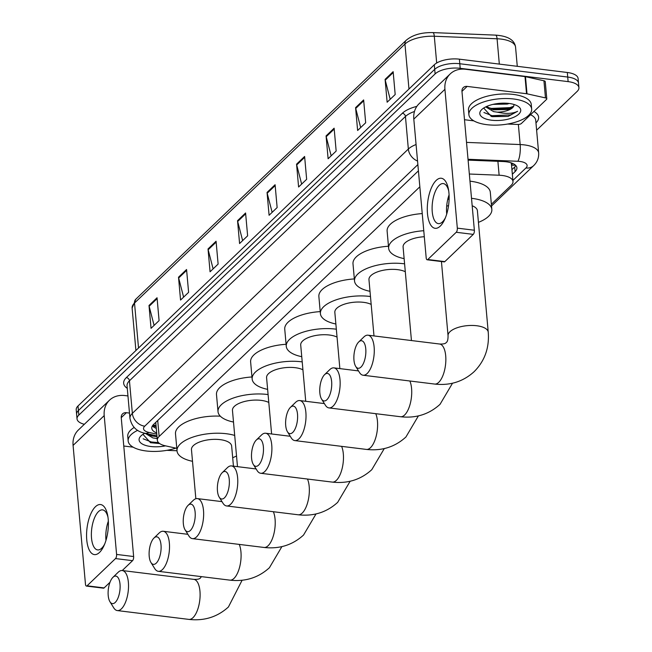 <?xml version="1.0" encoding="UTF-8"?>
<svg xmlns="http://www.w3.org/2000/svg" width="652" height="652" viewBox="0 0 652 652"><rect width="100%" height="100%" fill="white"/><g stroke="black" fill="none" stroke-linecap="round" stroke-linejoin="round"><path stroke-width="0.98" d="M510.915 162.78A18.908 7.84 -5.1 0 1 511.47 164.361L512.994 181.492A18.908 7.84 174.9 0 0 499.13 175.225L469.342 174.019M419.847 186.798L159.137 436.465A18.908 7.84 174.9 0 0 157.344 440.255A18.908 7.84 174.9 0 0 165.29 445.797L176.798 448.348M491.372 204.272L511.209 185.282A18.908 7.84 174.9 0 0 512.994 181.492M84.336 424.289A18.908 7.84 -5.1 0 1 77.034 418.894A18.908 7.84 -5.1 0 1 78.827 415.112L435.112 73.921A18.908 7.84 -5.1 0 1 460.198 68.313L568.128 81.622A18.908 7.84 -5.1 0 1 578.919 87.653A18.908 7.84 -5.1 0 1 577.126 91.435L536.62 130.221M578.919 87.653L578.104 78.509A18.908 7.84 -5.1 0 0 567.313 72.486L459.383 59.169A18.908 7.84 -5.1 0 0 434.289 64.776L78.004 405.976A18.908 7.84 -5.1 0 0 76.219 409.758L76.626 414.322A18.908 7.84 -5.1 0 1 78.419 410.54L434.705 69.348A18.908 7.84 -5.1 0 1 459.79 63.741L567.721 77.05A18.908 7.84 -5.1 0 1 578.511 83.081A18.908 7.84 -5.1 0 0 567.721 77.05L459.79 63.741A18.908 7.84 -5.1 0 0 434.705 69.348L78.419 410.54A18.908 7.84 -5.1 0 0 76.626 414.322L77.034 418.894M512.35 174.223L515.104 171.59A18.908 7.84 174.9 0 0 516.897 167.8A18.908 7.84 174.9 0 0 503.026 161.525L468.103 160.123M418.421 170.832L153.554 424.485A18.908 7.84 174.9 0 0 151.769 428.266A18.908 7.84 174.9 0 0 156.684 432.92M515.871 165.592A18.908 7.84 -5.1 0 1 514.697 167.018L511.942 169.659M156.276 428.348A18.908 7.84 -5.1 0 1 152.389 425.903M334.126 128.191L336.163 151.044L328.111 158.754L326.073 135.901L334.126 128.191M363.637 99.927L365.674 122.78L357.622 130.49L355.584 107.637L363.637 99.927M393.148 71.671L395.185 94.524L387.133 102.225L385.096 79.373L393.148 71.671M245.584 212.976L247.63 235.828L239.577 243.538L237.54 220.686L245.584 212.976M216.073 241.24L218.118 264.093L210.066 271.794L208.029 248.95L216.073 241.24M186.562 269.504L188.607 292.349L180.555 300.059L178.518 277.206L186.562 269.504M157.05 297.76L159.088 320.613L151.044 328.323L149.006 305.47L157.05 297.76M304.614 156.456L306.652 179.308L298.6 187.01L296.562 164.165L304.614 156.456M275.095 184.72L277.141 207.564L269.089 215.274L267.051 192.421L275.095 184.72M272.145 212.348L267.19 193.228A5.045 4.075 -133.8 0 1 267.051 192.421M301.656 184.092L296.701 164.964A5.045 4.075 -133.8 0 1 296.562 164.165M154.1 325.397L149.145 306.269A5.045 4.075 -133.8 0 1 149.006 305.47M183.611 297.133L178.656 278.013A5.045 4.075 -133.8 0 1 178.518 277.206M213.122 268.877L208.167 249.749A5.045 4.075 -133.8 0 1 208.029 248.95M242.634 240.612L237.678 221.484A5.045 4.075 -133.8 0 1 237.54 220.686M390.189 99.308L385.234 80.18A5.045 4.075 -133.8 0 1 385.096 79.373M360.678 127.564L355.723 108.444A5.045 4.075 -133.8 0 1 355.584 107.637M331.167 155.828L326.212 136.7A5.045 4.075 -133.8 0 1 326.073 135.901M175.844 448.136A31.516 13.073 -5.1 0 1 146.138 450.972A31.516 13.073 -5.1 0 1 128.159 440.931A31.516 13.073 -5.1 0 1 137.637 430.353M165.559 445.854A20.546 8.525 -5.1 0 1 150.799 446.506A20.546 8.525 -5.1 0 1 140.987 435.886A20.546 8.525 -5.1 0 1 144.899 433.238M142.959 434.338L150.571 442.716L159.65 443.572M146.684 433.629L152.12 435.976L157.026 436.677M145.005 433.254L152.951 437.94L156.431 438.437A14.246 5.909 -5.1 0 0 157.181 438.429M157.197 438.649L156.431 438.437M128.159 440.931L127.751 436.359A31.516 13.073 -5.1 0 1 134.116 427.484M150.897 435.65L156.985 436.269M150.367 442.667L159.593 443.539M146.781 433.702L153.391 435.112M143.204 438.804L151.313 441.966L158.526 442.635M99.52 552.423A25.216 10.554 97 0 1 86.749 539.848A25.216 10.554 97 0 1 95.445 506.718A25.216 10.554 97 0 1 107.71 515.553A25.216 10.554 97 0 1 103.994 545.659A25.216 10.554 97 0 1 99.52 552.423M107.979 517.248A20.171 8.443 -83 0 0 102.576 509.88A20.171 8.443 -83 0 0 98.476 511.616A20.171 8.443 -83 0 0 91.378 533.597A20.171 8.443 -83 0 0 97.637 549.913A20.171 8.443 -83 0 0 101.736 548.177A20.171 8.443 -83 0 0 104.67 544.086M105.983 540.345A20.171 8.443 97 0 1 108.346 521.192M127.963 395.943L124.891 395.56A25.216 20.367 46.2 0 0 109.487 400.206A25.216 20.367 46.2 0 0 104.206 415.609L116.594 554.428L133.636 556.531L121.248 417.712A6.3 5.094 -133.8 0 1 122.568 413.865A6.3 5.094 -133.8 0 1 126.415 412.7L129.487 413.083M109.487 400.206L78.37 430.01A25.216 20.367 46.2 0 0 73.081 445.414L85.469 584.233A3.154 1.32 -83 0 0 86.431 586.075A3.154 1.32 -83 0 0 87.066 585.806L104.108 587.908A3.154 1.32 97 0 1 103.472 588.177L86.431 586.075M133.636 556.531A3.154 1.32 97 0 1 132.552 560.671L115.51 558.577L87.066 585.806M115.51 558.577A3.154 1.32 -83 0 0 116.594 554.428M132.552 560.671L122.25 570.533A20.171 8.443 97 0 1 128.517 586.857A20.171 8.443 97 0 1 121.427 608.838A20.171 8.443 97 0 1 117.327 610.574A20.171 8.443 97 0 1 113.733 607.835L109.952 601.739A13.863 5.803 -83 0 0 115.233 602.424A13.863 5.803 -83 0 0 120.017 584.2A13.863 5.803 -83 0 0 112.992 577.281A13.863 5.803 -83 0 0 112.959 577.313A13.863 5.803 -83 0 0 108.346 589.139A13.863 5.803 -83 0 0 109.952 601.739M110.009 582.26L104.108 587.908M123.774 446.017L133.13 447.174M166.863 450.345L177.01 450.752M118.077 572.358A20.171 8.443 97 0 1 118.118 572.317A20.171 8.443 97 0 1 118.159 572.277A20.171 8.443 97 0 1 122.266 570.533L193.84 579.367A20.171 8.443 -83 0 1 200.099 595.683A20.171 8.443 -83 0 1 193 617.664A20.171 8.443 -83 0 1 188.901 619.4L117.327 610.574M233.44 466.156L231.647 446.066A20.171 8.362 174.9 0 0 220.14 439.635A20.171 8.362 174.9 0 0 191.468 449.652L195.844 498.731M192.503 461.298A34.67 14.377 -5.1 0 1 177.026 450.939A34.67 14.377 -5.1 0 1 226.309 433.727A34.67 14.377 -5.1 0 1 234.696 435.438M236.529 455.984A34.67 14.377 -5.1 0 1 232.682 457.712M177.026 450.939L175.494 433.8A34.67 14.377 -5.1 0 1 220.335 416.188M156.227 563.165A13.863 5.803 -83 0 0 161.011 544.942A13.863 5.803 -83 0 0 153.986 538.03A13.863 5.803 -83 0 0 153.953 538.055A13.863 5.803 -83 0 0 149.341 549.88A13.863 5.803 -83 0 0 150.946 562.48A13.863 5.803 -83 0 0 156.227 563.165M159.072 533.1A20.171 8.443 97 0 1 159.112 533.059A20.171 8.443 97 0 1 159.153 533.018A20.171 8.443 97 0 1 163.253 531.274A20.171 8.443 97 0 1 169.512 547.598A20.171 8.443 97 0 1 162.421 569.579A20.171 8.443 97 0 1 158.322 571.315A20.171 8.443 97 0 1 154.728 568.585L150.946 562.48M268.795 402.455A20.171 8.362 174.9 0 0 261.134 400.377A20.171 8.362 174.9 0 0 232.462 410.393L237.483 466.653M233.497 422.04A34.67 14.377 -5.1 0 1 218.021 411.681A34.67 14.377 -5.1 0 1 267.304 394.468A34.67 14.377 -5.1 0 1 268.094 394.566M218.021 411.681L216.488 394.541A34.67 14.377 -5.1 0 1 251.965 376.97M190.351 530.483A13.863 5.803 -83 0 0 195.135 512.26A13.863 5.803 -83 0 0 188.11 505.349A13.863 5.803 -83 0 0 188.078 505.373A13.863 5.803 -83 0 0 183.473 517.207A13.863 5.803 -83 0 0 185.07 529.799A13.863 5.803 -83 0 0 190.351 530.483M193.196 500.418A20.171 8.443 97 0 1 193.236 500.377A20.171 8.443 97 0 1 193.285 500.337A20.171 8.443 97 0 1 197.385 498.601A20.171 8.443 97 0 1 203.644 514.917A20.171 8.443 97 0 1 196.545 536.898A20.171 8.443 97 0 1 192.446 538.633A20.171 8.443 97 0 1 188.86 535.903L185.07 529.799M302.919 369.774A20.171 8.362 174.9 0 0 295.258 367.695A20.171 8.362 174.9 0 0 266.587 377.712L271.607 433.971M267.622 389.358A34.67 14.377 -5.1 0 1 252.145 378.999A34.67 14.377 -5.1 0 1 301.428 361.787A34.67 14.377 -5.1 0 1 302.218 361.884M252.145 378.999L250.621 361.86A34.67 14.377 -5.1 0 1 286.089 344.289M224.484 497.802A13.863 5.803 -83 0 0 229.26 479.579A13.863 5.803 -83 0 0 222.234 472.667A13.863 5.803 -83 0 0 222.21 472.692A13.863 5.803 -83 0 0 217.597 484.526A13.863 5.803 -83 0 0 219.194 497.117A13.863 5.803 -83 0 0 224.484 497.802M227.32 467.737A20.171 8.443 97 0 1 227.369 467.696A20.171 8.443 97 0 1 227.409 467.655A20.171 8.443 97 0 1 231.509 465.919A20.171 8.443 97 0 1 237.768 482.236A20.171 8.443 97 0 1 230.669 504.216A20.171 8.443 97 0 1 226.57 505.952A20.171 8.443 97 0 1 222.984 503.222L219.194 497.117M337.043 337.092A20.171 8.362 174.9 0 0 329.39 335.014A20.171 8.362 174.9 0 0 300.711 345.03L305.731 401.29M301.754 356.677A34.67 14.377 -5.1 0 1 286.269 346.318A34.67 14.377 -5.1 0 1 335.56 329.105A34.67 14.377 -5.1 0 1 336.342 329.203M286.269 346.318L284.745 329.178A34.67 14.377 -5.1 0 1 320.222 311.607M258.608 465.12A13.863 5.803 -83 0 0 263.384 446.897A13.863 5.803 -83 0 0 256.366 439.986A13.863 5.803 -83 0 0 256.334 440.01A13.863 5.803 -83 0 0 251.721 451.844A13.863 5.803 -83 0 0 253.318 464.436A13.863 5.803 -83 0 0 258.608 465.12M261.444 435.055A20.171 8.443 97 0 1 261.493 435.014A20.171 8.443 97 0 1 261.533 434.974A20.171 8.443 97 0 1 265.633 433.238A20.171 8.443 97 0 1 271.892 449.554A20.171 8.443 97 0 1 264.793 471.535A20.171 8.443 97 0 1 260.694 473.271A20.171 8.443 97 0 1 257.108 470.54L253.318 464.436M371.175 304.411A20.171 8.362 174.9 0 0 363.514 302.332A20.171 8.362 174.9 0 0 334.835 312.349L339.863 368.608M335.878 323.995A34.67 14.377 -5.1 0 1 320.401 313.636A34.67 14.377 -5.1 0 1 369.684 296.424A34.67 14.377 -5.1 0 1 370.466 296.53M320.401 313.636L318.869 296.497A34.67 14.377 -5.1 0 1 354.346 278.926M292.732 432.439A13.863 5.803 -83 0 0 297.516 414.216A13.863 5.803 -83 0 0 290.49 407.304A13.863 5.803 -83 0 0 290.458 407.329A13.863 5.803 -83 0 0 285.845 419.163A13.863 5.803 -83 0 0 287.45 431.754A13.863 5.803 -83 0 0 292.732 432.439M295.576 402.374A20.171 8.443 97 0 1 295.617 402.333A20.171 8.443 97 0 1 295.658 402.292A20.171 8.443 97 0 1 299.757 400.556A20.171 8.443 97 0 1 306.016 416.872A20.171 8.443 97 0 1 298.926 438.853A20.171 8.443 97 0 1 294.826 440.589A20.171 8.443 97 0 1 291.232 437.859L287.45 431.754M405.299 271.729A20.171 8.362 174.9 0 0 397.638 269.651A20.171 8.362 174.9 0 0 368.967 279.667L373.987 335.927M370.002 291.314A34.67 14.377 -5.1 0 1 354.525 280.955A34.67 14.377 -5.1 0 1 403.808 263.742A34.67 14.377 -5.1 0 1 404.599 263.848M354.525 280.955L352.993 263.815A34.67 14.377 -5.1 0 1 388.47 246.244M326.856 399.757A13.863 5.803 -83 0 0 331.64 381.542A13.863 5.803 -83 0 0 324.614 374.623A13.863 5.803 -83 0 0 324.59 374.647A13.863 5.803 -83 0 0 319.977 386.481A13.863 5.803 -83 0 0 321.575 399.073A13.863 5.803 -83 0 0 326.856 399.757M329.7 369.692A20.171 8.443 97 0 1 329.741 369.651A20.171 8.443 97 0 1 329.79 369.611A20.171 8.443 97 0 1 333.889 367.875A20.171 8.443 97 0 1 340.148 384.191A20.171 8.443 97 0 1 333.05 406.172A20.171 8.443 97 0 1 328.95 407.907A20.171 8.443 97 0 1 325.364 405.177L321.575 399.073M424.305 236.733A20.171 8.362 174.9 0 0 403.091 246.986L411.445 340.548M404.126 258.632A34.67 14.377 -5.1 0 1 388.649 248.273A34.67 14.377 -5.1 0 1 423.767 230.727M388.649 248.273L387.125 231.134A34.67 14.377 -5.1 0 1 422.235 213.587M360.988 367.076A13.863 5.803 -83 0 0 365.764 348.861A13.863 5.803 -83 0 0 358.739 341.941A13.863 5.803 -83 0 0 358.714 341.974A13.863 5.803 -83 0 0 354.101 353.8A13.863 5.803 -83 0 0 355.699 366.391A13.863 5.803 -83 0 0 360.988 367.076M363.824 337.011A20.171 8.443 97 0 1 363.873 336.97A20.171 8.443 97 0 1 363.914 336.929A20.171 8.443 97 0 1 368.013 335.193A20.171 8.443 97 0 1 374.272 351.51A20.171 8.443 97 0 1 367.174 373.49A20.171 8.443 97 0 1 363.074 375.226A20.171 8.443 97 0 1 359.488 372.496L355.699 366.391M488.234 332.17A20.171 8.362 174.9 0 0 476.734 325.747A20.171 8.362 174.9 0 0 449.97 331.721A20.171 8.362 174.9 0 0 448.054 335.756C448.071 339.578 447.476 341.827 446.27 342.512C445.503 343.677 443.27 344.174 439.587 344.02A20.171 8.443 -83 0 1 445.846 360.344A20.171 8.443 -83 0 1 438.755 382.317A20.171 8.443 -83 0 1 434.656 384.061C449.994 385.788 463.164 381.648 474.167 371.64C484.77 360.939 489.456 347.777 488.234 332.17L477.394 210.718A20.171 8.362 174.9 0 0 472.178 205.771M471.51 198.314A34.67 14.377 -5.1 0 1 472.064 198.379A34.67 14.377 -5.1 0 1 491.836 209.431A34.67 14.377 -5.1 0 1 478.438 222.365M469.978 181.174A34.67 14.377 -5.1 0 1 470.532 181.24A34.67 14.377 -5.1 0 1 490.304 192.291L491.836 209.431M448.552 205.608A20.171 8.362 174.9 0 0 446.677 206.171M447.753 199.357A34.67 14.377 -5.1 0 1 449.106 199.105M440.247 226.13A25.216 10.554 97 0 1 427.476 213.554A25.216 10.554 97 0 1 436.172 180.425A25.216 10.554 97 0 1 448.437 189.251A25.216 10.554 97 0 1 444.721 219.365A25.216 10.554 97 0 1 440.247 226.13M448.706 190.954A20.171 8.443 -83 0 0 443.303 183.587A20.171 8.443 -83 0 0 439.203 185.323A20.171 8.443 -83 0 0 432.105 207.295A20.171 8.443 -83 0 0 438.364 223.62A20.171 8.443 -83 0 0 442.463 221.884A20.171 8.443 -83 0 0 445.397 217.784M446.71 214.052A20.171 8.443 97 0 1 449.073 194.899M527.012 93.815A3.154 1.304 174.9 0 0 526.539 93.733L525.007 76.594A3.154 1.304 -5.1 0 1 525.479 76.675L527.012 93.815L545.463 97.906A3.154 1.304 174.9 0 1 546.792 98.827A3.154 1.304 174.9 0 1 546.49 99.454L521.404 123.481A3.154 1.304 174.9 0 1 517.737 124.459L507.582 124.043M525.007 76.594L465.609 69.267A25.216 20.367 46.2 0 0 450.214 73.912A25.216 20.367 46.2 0 0 444.925 89.316L457.321 228.135L474.363 230.237L461.966 91.419A6.3 5.094 -133.8 0 1 463.295 87.564A6.3 5.094 -133.8 0 1 467.142 86.406L526.539 93.733M525.479 76.675L543.939 80.766A3.154 1.304 -5.1 0 1 545.259 81.687L546.792 98.827M450.214 73.912L419.089 103.717A25.216 20.367 46.2 0 0 413.808 119.12L426.196 257.939A3.154 1.32 -83 0 0 427.15 259.781A3.154 1.32 -83 0 0 427.793 259.512L444.835 261.615A3.154 1.32 97 0 1 444.191 261.884L427.15 259.781M474.363 230.237A3.154 1.32 97 0 1 473.271 234.378L456.229 232.275L427.793 259.512M456.229 232.275A3.154 1.32 -83 0 0 457.321 228.135M473.271 234.378L444.835 261.615M464.493 119.724L473.857 120.873M513.686 98.99A31.516 13.073 -5.1 0 1 531.665 109.031A31.516 13.073 -5.1 0 1 486.857 124.679A31.516 13.073 -5.1 0 1 468.886 114.638A31.516 13.073 -5.1 0 1 513.686 98.99M468.886 114.638L468.478 110.066A31.516 13.073 -5.1 0 1 513.279 94.418A31.516 13.073 -5.1 0 1 531.258 104.459L531.665 109.031M491.526 120.212A20.546 8.525 -5.1 0 1 481.714 109.593A20.546 8.525 -5.1 0 1 509.016 103.456A20.546 8.525 -5.1 0 1 518.144 106.341A20.546 8.525 -5.1 0 1 515.243 116.561A20.546 8.525 -5.1 0 1 491.526 120.212M483.678 108.045L491.298 116.423L492.456 116.667L508.161 116.415L517.623 111.28C512.716 113.75 505.895 114.035 497.158 112.136A14.246 5.909 -5.1 0 0 513.67 106.292L514.118 104.516M486.498 106.529L493.515 109.829L507.769 109.503L510.557 108.55L513.67 106.292M485.699 106.904L493.678 111.639L497.158 112.136M492.993 104.377L507.289 104.067L509.155 103.472M491.624 109.357L510.027 108.542L511.633 108.02M491.095 116.374L508.161 116.415M487.509 107.409L491.388 108.419L509.945 107.629L513.711 106.227M483.923 112.511L492.032 115.673L510.597 114.891L517.623 111.28M511.535 165.127L511.567 165.095A6.3 2.616 174.9 0 0 511.82 163.09M155.999 425.251A18.908 10.448 102.5 0 1 153.848 425.177L156.04 425.658M511.567 165.095A18.908 15.273 46.2 0 0 515.406 165.127M157.711 420.507L159.137 436.465M497.892 161.321L499.13 175.225M512.904 180.449L525.919 167.988A12.608 5.224 174.9 0 0 519.921 161.451A12.608 5.224 174.9 0 0 517.867 161.28L468.03 159.275M466.522 142.397L520.157 144.557A25.216 10.456 -5.1 0 1 524.265 144.883A25.216 10.456 -5.1 0 1 538.65 152.918L535.74 120.359A25.216 10.456 174.9 0 0 530.541 114.728M518.364 124.45L520.157 144.557A12.608 3.431 92.3 0 1 517.867 161.28M127.279 388.339A28.362 11.76 -5.1 0 1 126.349 377.581L402.349 113.269A28.362 11.76 -5.1 0 1 416.84 106.382M533.939 111.484A28.362 11.76 -5.1 0 1 535.968 122.869M78.827 415.112L78.004 405.976M568.128 81.622L567.313 72.486M460.198 68.313L459.383 59.169M435.112 73.921L434.289 64.776M129.96 418.397A25.216 10.456 -5.1 0 1 132.356 413.352L129.446 380.784A25.216 10.456 174.9 0 0 127.058 385.829L129.96 418.397C131.777 426.767 136.822 431.73 145.094 433.278L156.953 435.903M417.867 164.614L144.736 426.18A12.608 10.188 -133.8 0 1 132.356 413.352L408.348 149.039L405.446 116.48L129.446 380.784A3.154 2.543 46.2 0 0 126.349 377.581M417.549 161.036A12.608 10.188 -133.8 0 1 408.348 149.039A25.216 10.456 -5.1 0 1 416.074 144.532M414.476 111.492A25.216 10.456 174.9 0 0 405.446 116.48A3.154 2.543 46.2 0 0 402.349 113.269M144.736 426.18A12.608 5.224 174.9 0 0 148.835 432.398L156.798 434.159M148.835 432.398A12.608 6.968 102.5 0 1 145.094 433.278M491.526 205.975L533.613 165.665A12.608 10.188 -133.8 0 1 525.919 167.988M156.13 426.669L152.421 425.846M514.697 167.018L515.104 171.59M138.526 348.013L134.516 303.041A6.3 5.094 -133.8 0 1 135.836 299.187L406.277 40.196A6.3 5.094 46.2 0 0 404.957 44.051L134.516 303.041A25.216 10.456 174.9 0 0 132.12 308.086L135.836 299.187M432.618 32.673A6.3 1.712 92.3 0 1 432.895 32.6A6.3 1.712 92.3 0 1 434.297 36.243A25.216 10.456 174.9 0 0 404.957 44.051L408.967 89.031M495.39 35.2A6.3 1.712 92.3 0 1 495.667 35.127A6.3 1.712 92.3 0 1 497.068 38.77L434.297 36.243L436.685 63.008M406.277 40.196C412.708 34.882 421.583 32.355 432.895 32.6L495.667 35.127C507.941 36.007 514.567 40.017 515.561 47.14A25.216 10.456 174.9 0 0 497.068 38.77L499.326 64.1M275.177 185.575L267.19 193.228M245.665 213.84L237.678 221.484M216.154 242.104L208.167 249.749M186.643 270.36L178.656 278.013M157.132 298.624L149.145 306.269M304.688 157.319L296.701 164.964M334.199 129.055L326.212 136.7M363.71 100.791L355.723 108.444M393.221 72.535L385.234 80.18M104.206 415.609L73.081 445.414M126.415 412.7L121.239 417.655M281.9 546.612L269.415 567.729C258.412 577.729 245.233 581.869 229.895 580.141A20.171 8.443 -83 0 0 233.995 578.405A20.171 8.443 -83 0 0 239.235 544.404M316.024 513.931L303.539 535.048C292.536 545.056 279.366 549.188 264.019 547.46A20.171 8.443 -83 0 0 268.119 545.724A20.171 8.443 -83 0 0 273.359 511.722M350.148 481.249L337.663 502.366C326.66 512.374 313.49 516.506 298.143 514.778A20.171 8.443 -83 0 0 302.251 513.043A20.171 8.443 -83 0 0 307.483 479.041M384.281 448.568L371.787 469.684C360.784 479.693 347.614 483.825 332.275 482.097A20.171 8.443 -83 0 0 336.375 480.361A20.171 8.443 -83 0 0 341.607 446.359M418.405 415.886L405.919 437.003C394.916 447.011 381.738 451.151 366.4 449.415A20.171 8.443 -83 0 0 370.499 447.679A20.171 8.443 -83 0 0 375.739 413.678M452.529 383.205L440.043 404.322C429.04 414.33 415.87 418.47 400.524 416.734A20.171 8.443 -83 0 0 404.623 414.998A20.171 8.443 -83 0 0 409.863 380.996M444.925 89.316L413.808 119.12M467.142 86.406L461.966 91.361M545.463 97.906L543.939 80.766M153.065 424.99L153.848 425.177M155.804 423.058L157.344 440.255M533.613 165.665C537.256 162.161 538.927 157.914 538.65 152.918M515.561 47.14L517.272 66.308M132.12 308.086L135.909 350.523M242.104 580.247L228.42 606.988C217.418 616.988 204.239 621.128 188.901 619.4M193.84 579.367C197.523 579.522 199.748 579.017 200.514 577.851L201.435 576.629M112.959 577.313L118.118 572.317M187.874 534.314L163.253 531.274M229.895 580.141L158.322 571.315M153.953 538.055L159.112 533.059M221.998 501.632L197.385 498.601M264.019 547.46L192.446 538.633M188.078 505.373L193.236 500.377M256.122 468.951L231.509 465.919M298.143 514.778L226.57 505.952M222.21 472.692L227.369 467.696M290.254 436.269L265.633 433.238M332.275 482.097L260.694 473.271M256.334 440.01L261.493 435.014M324.378 403.588L299.757 400.556M366.4 449.415L294.826 440.589M290.458 407.329L295.617 402.333M358.502 370.906L333.889 367.875M400.524 416.734L328.95 407.907M324.59 374.647L329.741 369.651M439.587 344.02L368.013 335.193M434.656 384.061L363.074 375.226M441.437 261.542L448.054 335.756M358.714 341.974L363.873 336.97"/></g></svg>
